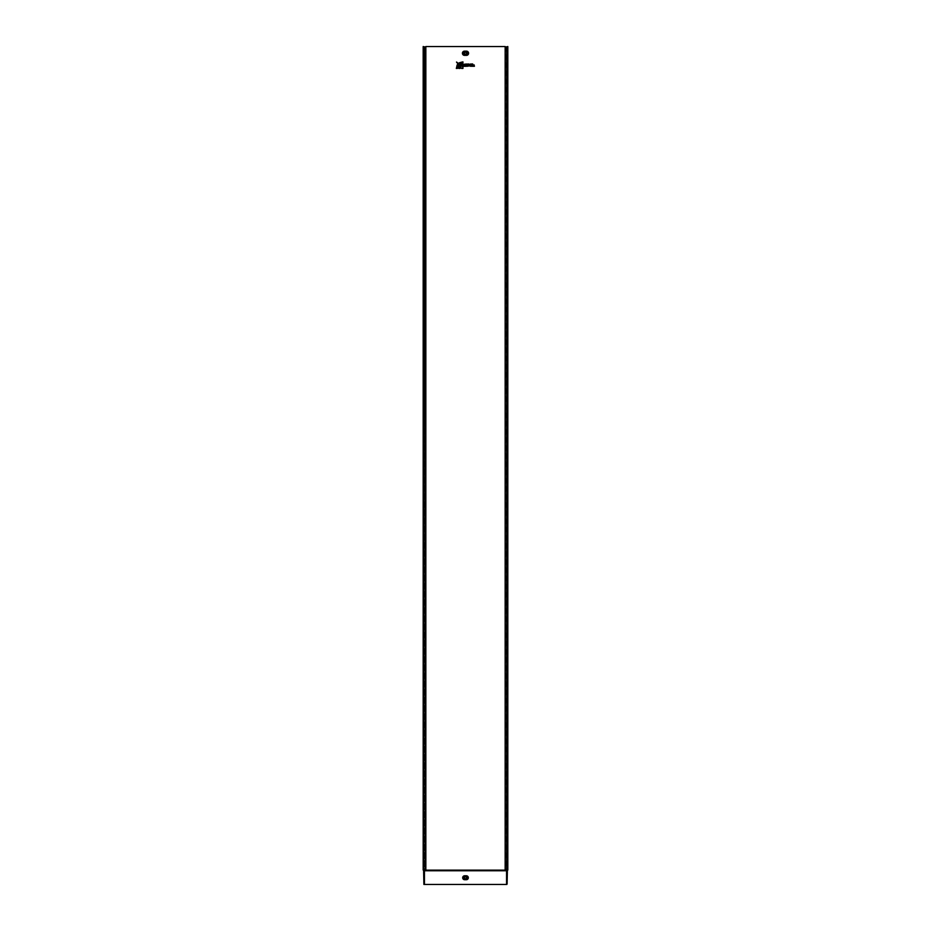 <?xml version="1.0" encoding="UTF-8"?>
<svg xmlns="http://www.w3.org/2000/svg" width="931" height="931" viewBox="0 0 931 931"><rect width="100%" height="100%" fill="white"/><g stroke="black" fill="none" stroke-linecap="round" stroke-linejoin="round"><path stroke-width="0.7" stroke-dasharray="4.66 3.49" d="M464.522 877.747A0.978 0.978 0 0 1 465.5 876.769A0.978 0.978 0 0 1 466.478 877.747A0.978 0.978 0 0 1 465.5 878.724A0.978 0.978 0 0 1 464.522 877.747M464.522 53.253A0.978 0.978 0 0 1 465.5 52.276A0.978 0.978 0 0 1 466.478 53.253A0.978 0.978 0 0 1 465.5 54.231A0.978 0.978 0 0 1 464.522 53.253M457.342 64.914L456.004 68.615L457.726 68.615L457.202 64.67L456.004 68.615L457.726 68.615L457.202 64.67L457.726 68.615M459.483 62.54L463.149 63.192L463.149 61.481L459.204 62.645L463.149 63.192L463.149 61.481L459.204 62.645L463.149 61.481M456.772 61.83L456.33 62.214L461.485 68.615L463.149 68.615L463.149 66.951L456.772 61.83L463.01 67.044L463.01 68.475L461.578 68.475L456.33 62.214L461.485 68.615L463.149 68.615L463.149 66.951L456.772 61.83M459.46 62.738L462.928 61.877L462.928 63.005L459.46 62.738M456.504 62.063L462.928 67.09L462.928 68.394L461.625 68.394L456.504 62.063M457.144 64.949L457.528 68.394L456.399 68.394L457.144 64.949M506.895 884.45L507.174 46.55L507.395 870.171L506.557 870.206L423.605 870.206L423.605 46.55L423.756 870.066L425.106 870.066L423.826 870.066L423.826 46.55L424.105 884.45M505.149 870.066L505.37 46.55L507.604 46.55L506.127 46.55L507.244 46.55L506.371 46.55L506.371 870.066L507.092 870.066L507.395 46.55L423.605 46.55L423.605 870.066L423.756 46.55L424.792 46.55L423.605 46.55L425.851 46.55L425.63 870.066L423.396 870.066L424.873 870.066L425.106 46.55L423.396 46.55L425.723 47.109L425.851 870.066M469.69 66.473L471.284 66.473L470.225 65.112L471.261 63.785L469.666 63.785L468.793 64.786L468.759 63.785L467.665 63.785L467.327 66.485L468.759 66.485L468.759 65.589L471.284 66.473L470.225 65.112L471.261 63.785L469.666 63.785L468.793 64.786L468.759 63.785L467.665 63.785L467.327 66.485L468.759 66.485L468.759 65.589L469.69 66.473L468.956 65.589M458.611 63.122L463.149 65.892L463.149 64.088L458.471 63.157L463.149 65.892L463.149 64.088L458.471 63.157L463.149 64.088M457.47 64.216L458.611 68.615L460.414 68.615L457.68 63.936L458.611 68.615L460.414 68.615L457.68 63.936L460.414 68.615M466.722 64.798L466.722 65.601L465.139 65.694L466.873 65.694L466.873 66.497L463.719 66.497L463.719 64.623A1.245 1.245 0 0 1 463.801 64.181L466.873 63.797L466.873 64.588L465.139 64.588L466.722 64.798L465.139 64.588L466.873 64.588L466.873 63.797L463.801 64.181A1.245 1.245 0 0 0 463.719 64.623L463.719 66.497L466.873 66.497L466.873 65.694L465.139 65.694L466.722 65.601L466.722 64.798L465 65.833L466.734 66.357L463.859 66.357L463.859 64.623A1.106 1.106 0 0 1 463.929 64.227L466.873 63.797M472.913 63.773L471.482 63.773L471.482 66.45L474.635 66.45L474.635 65.682L472.913 65.682L474.461 65.566L474.461 64.798L471.482 63.773L471.482 66.45L474.635 66.45L474.635 65.682L472.913 65.682L474.461 65.566L474.461 64.798L472.913 64.798L472.913 63.773L472.773 64.937L474.461 65.566M423.605 54.37L423.826 51.158L423.605 54.37M423.605 52.136L423.826 51.158L423.605 52.136M507.826 46.55L507.43 870.066L506.371 870.066L506.371 46.55L507.279 46.55L507.279 870.066L505.894 870.066L507.244 870.066L507.395 46.55L507.395 870.066L507.174 46.55L505.149 46.55L505.37 870.066L507.604 870.066L507.604 46.55M507.395 52.136L507.174 55.348L507.395 52.136M507.395 54.37L507.395 55.348L507.395 54.37M424.629 46.55L423.57 46.55L423.57 870.066L424.629 870.066L424.629 46.55M423.396 870.066L423.396 46.55L423.174 870.066M506.208 46.55L506.208 870.066L506.208 46.55M466.501 65.379L464.918 64.355L466.652 64.018L464.01 64.262A1.024 1.024 0 0 0 463.941 64.623L463.941 66.276L466.652 66.276L464.918 65.915L466.501 65.379M460.1 68.394L458.808 68.394L457.633 64.158L460.1 68.394M462.928 64.286L462.928 65.577L458.704 63.133L462.928 64.286M470.83 66.252L468.991 65.368L467.548 66.252L467.781 64.006L468.537 64.006L468.537 65.007L470.795 64.006L469.957 65.135L470.83 66.252M472.68 65.019L474.24 65.019L472.68 65.903L474.414 66.229L471.703 66.229L471.703 63.995L472.68 63.995L472.68 65.019M467.327 64.6L468.619 63.925L468.793 64.926L469.666 63.785M463.149 63.192L459.449 62.819M463.149 65.892L458.657 63.192M458.611 68.615L457.482 64.286M456.004 68.615L457.063 64.949M474.321 65.426L472.913 65.566M472.773 65.822L474.635 65.682M471.482 63.773L472.773 63.913M474.496 65.822L474.635 66.45M471.482 66.45L471.621 63.913M469.736 63.925L471.261 63.785M470.97 63.925L470.225 65.112M470.039 65.112L471.284 66.473M467.327 66.485L467.467 64.6M468.759 66.485L467.467 66.345M466.734 63.936L466.873 64.588M466.734 64.448L465.139 64.588M424.152 870.532L507.232 870.543L507.116 884.45L423.884 884.45L424.245 46.55L424.245 870.066M423.884 878.864L424.105 875.652L423.884 878.864M423.884 876.63L424.105 875.652L423.884 876.63M507.116 876.63L506.895 879.842L507.116 876.63M506.755 870.066L506.755 46.55L506.848 870.532M464.662 876.49L466.338 876.059A1.687 1.687 0 0 1 468.025 877.747A1.687 1.687 0 0 1 466.338 879.434L464.662 879.434A1.687 1.687 0 0 1 462.975 877.747A1.687 1.687 0 0 1 464.662 876.059L466.338 876.059L464.662 875.768A1.978 1.978 0 0 0 462.684 877.747A1.978 1.978 0 0 0 464.662 879.725L464.662 879.004A1.257 1.257 0 0 1 463.405 877.747A1.257 1.257 0 0 1 464.662 876.49L464.662 875.768M466.338 876.49A1.257 1.257 0 0 1 467.595 877.747A1.257 1.257 0 0 1 466.338 879.004L464.662 879.004M464.522 54.65L464.522 55.08A1.827 1.827 0 0 1 462.684 53.253A1.827 1.827 0 0 1 464.522 51.426L466.478 51.426A1.827 1.827 0 0 1 468.305 53.253A1.827 1.827 0 0 1 466.478 55.08L464.522 55.08L466.478 55.371A2.118 2.118 0 0 0 468.596 53.253A2.118 2.118 0 0 0 466.478 51.135L466.478 51.857A1.397 1.397 0 0 1 467.874 53.253A1.397 1.397 0 0 1 466.478 54.65L464.522 54.65A1.397 1.397 0 0 1 463.126 53.253A1.397 1.397 0 0 1 464.522 51.857L464.522 51.135A2.118 2.118 0 0 0 462.404 53.253A2.118 2.118 0 0 0 464.522 55.371M466.478 51.135L464.522 51.135M424.792 46.55L424.792 870.066L424.792 46.55M468.619 65.449L468.619 66.345M471.005 66.334L469.759 66.334M463.01 61.725L463.01 63.075M463.01 64.216L463.01 65.694M460.217 68.475L458.739 68.475M457.598 68.475L456.248 68.475M465 64.937L466.582 64.937M474.496 66.31L471.621 66.31M466.478 54.65L466.478 55.371M464.522 51.857L466.478 51.857M506.557 870.206L423.884 870.764M424.443 870.206L424.443 884.45M507.116 870.764L506.557 884.45M464.662 879.725L466.338 879.725A1.978 1.978 0 0 0 468.316 877.747A1.978 1.978 0 0 0 466.338 875.768M466.338 879.725L466.338 879.004M425.106 870.066L425.106 46.55M424.873 870.066L424.873 46.55M505.894 46.55L505.894 870.066M506.127 46.55L506.127 870.066M505.37 869.985L505.37 46.631M425.63 46.631L425.63 869.985"/><path stroke-width="1.4" d="M464.522 877.747A0.978 0.978 0 0 1 465.5 876.769A0.978 0.978 0 0 1 466.478 877.747A0.978 0.978 0 0 1 465.5 878.724A0.978 0.978 0 0 1 464.522 877.747M464.522 53.253A0.978 0.978 0 0 1 465.5 52.276A0.978 0.978 0 0 1 466.478 53.253A0.978 0.978 0 0 1 465.5 54.231A0.978 0.978 0 0 1 464.522 53.253M459.46 62.738L462.928 61.877L462.928 63.005L459.46 62.738M456.504 62.063L462.928 67.09L462.928 68.394L461.625 68.394L456.504 62.063M457.144 64.949L457.528 68.394L456.399 68.394L457.144 64.949M506.895 883.891L506.895 870.764L424.105 870.764L423.826 870.066M507.116 883.891L507.395 870.066M506.895 884.45L423.884 884.45L423.605 870.066M423.884 883.891L424.105 870.764M507.174 870.066L506.557 870.38L506.557 884.45M472.68 65.019L474.24 65.019L472.68 65.903L474.414 66.229L471.703 66.229L471.703 63.995L472.68 63.995L472.68 65.019M466.501 65.019L464.918 65.019L464.918 64.355L466.652 64.018L464.01 64.262A1.024 1.024 0 0 0 463.941 64.623L463.941 66.276L466.652 66.276L464.918 65.915L466.501 65.019M460.1 68.394L458.808 68.394L457.633 64.158L460.1 68.394M462.928 64.286L462.928 65.577L458.692 63.11L462.928 64.286M469.957 65.135L470.83 66.252L468.991 65.368L467.548 66.252L467.781 64.006L468.537 64.006L468.537 65.007L470.795 64.006L469.957 65.135M506.557 870.171L423.826 870.124L507.174 870.124L506.895 870.764M507.604 870.066L505.149 870.066L505.149 46.55L425.851 46.55L425.851 870.066L423.174 870.066L423.174 46.55L425.723 47.109M505.277 47.109L507.826 46.55L507.826 870.066M464.662 876.49L464.662 875.768A1.978 1.978 0 0 0 462.684 877.747A1.978 1.978 0 0 0 464.662 879.725L464.662 879.248A1.501 1.501 0 0 1 463.161 877.747A1.501 1.501 0 0 1 464.662 876.246L466.338 876.246A1.501 1.501 0 0 1 467.839 877.747A1.501 1.501 0 0 1 466.338 879.248L464.662 879.004A1.257 1.257 0 0 1 463.405 877.747A1.257 1.257 0 0 1 464.662 876.49L466.338 876.49A1.257 1.257 0 0 1 467.595 877.747A1.257 1.257 0 0 1 466.338 879.004M464.522 54.65L466.478 54.894L464.522 54.65A1.397 1.397 0 0 1 463.126 53.253A1.397 1.397 0 0 1 464.522 51.857L466.478 51.612A1.641 1.641 0 0 1 468.118 53.253A1.641 1.641 0 0 1 466.478 54.894L466.478 55.371A2.118 2.118 0 0 0 468.596 53.253A2.118 2.118 0 0 0 466.478 51.135L464.522 51.135A2.118 2.118 0 0 0 462.404 53.253A2.118 2.118 0 0 0 464.522 55.371L466.478 55.371M464.522 55.371L464.522 54.894A1.641 1.641 0 0 1 462.882 53.253A1.641 1.641 0 0 1 464.522 51.612L464.522 51.135M466.478 51.135L466.478 51.857A1.397 1.397 0 0 1 467.874 53.253A1.397 1.397 0 0 1 466.478 54.65M464.522 51.857L466.478 51.857M424.443 870.171L424.443 884.45M464.662 879.725L466.338 879.725A1.978 1.978 0 0 0 468.316 877.747A1.978 1.978 0 0 0 466.338 875.768L464.662 875.768M466.338 876.49L466.338 875.768M466.338 879.725L464.662 879.004"/></g></svg>
